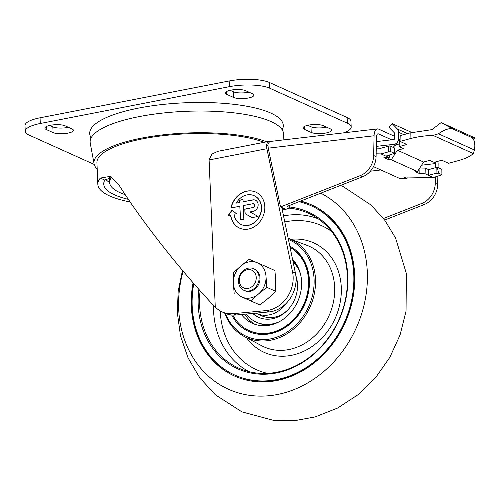 <?xml version="1.0" encoding="UTF-8"?>
<svg xmlns="http://www.w3.org/2000/svg" width="500" height="500" viewBox="0 0 500 500"><rect width="100%" height="100%" fill="white"/><g stroke="black" fill="none" stroke-linecap="round" stroke-linejoin="round"><path stroke-width="0.75" d="M109.625 182.55A84.95 23.438 -2.4 0 1 105.481 179.094M128.356 199.363A84.95 23.438 -2.4 0 1 103.756 184.069A84.95 23.438 -2.4 0 1 104.794 180.087L111.912 177.344M130.131 201.969A90.881 25.069 -2.4 0 1 97.831 184.319A90.881 25.069 -2.4 0 1 100.331 178.075L110.156 176.394L118.5 184.281C140.969 220.15 178.731 268.337 212.794 304.613L215.263 306.981A29.638 24.969 -65.7 0 0 222.113 311.906L225.025 313.219A29.638 24.969 -65.7 0 0 236.044 315L269.106 311.913A29.638 24.969 -65.7 0 0 295.45 273.225L281.775 207.512M222.113 311.906A29.638 24.969 -65.7 0 0 233.137 313.688L266.194 310.6A29.638 24.969 -65.7 0 0 292.544 271.913L266.894 148.7L266.531 145.206A9.881 4.569 -101 0 1 269.25 141.312A9.881 4.569 -101 0 1 270.538 141.438M215.263 306.981L209.1 159.956L211.95 154.081L217.913 151.306L269.25 141.312M239.675 202.45L236.238 203.125L239.675 202.45L239.581 200.175L243.019 199.506L243.119 201.781L252.744 199.906A5.925 4.994 114.3 0 1 255.419 200.2A5.925 4.994 114.3 0 1 258.019 206.144A5.925 4.994 114.3 0 1 253.219 211.294L249.981 211.925L258.094 216.462L252.1 217.631L245 213.656L244.806 209.106L253.062 207.5A1.975 1.663 114.3 0 0 254.662 205.781A1.975 1.663 114.3 0 0 253.794 203.8A1.975 1.663 114.3 0 0 252.9 203.706L243.275 205.575L243.85 219.237L240.406 219.906L239.838 206.25L230.9 207.987A19.756 16.644 114.3 0 1 255.744 192.075A19.756 16.644 114.3 0 1 262.794 216.925A19.756 16.644 114.3 0 1 239.506 228.1A19.756 16.644 114.3 0 1 230.556 214.975L228.162 215.487L232.025 210.062L236.406 213.719L234 214.237A15.806 13.312 114.3 0 0 241.125 224.494L241.319 224.581A15.806 13.312 114.3 0 1 241.225 224.537M236.238 203.125A15.806 13.312 114.3 0 1 254.119 195.681A15.806 13.312 114.3 0 1 259.762 215.556A15.806 13.312 114.3 0 1 241.125 224.494M91.05 138.031L90.275 136.125A96.875 26.725 -2.4 0 1 185.375 102.775A96.875 26.725 -2.4 0 1 282.925 128.05L282.319 130.013M267.925 145.838L266.531 145.206M97.831 184.319L96.925 162.688A90.881 25.069 -2.4 0 1 161.569 135.869A90.881 25.069 -2.4 0 1 264.037 142.325M97.194 169.137A93.844 25.888 -2.4 0 1 94.081 163.819A93.844 25.888 -2.4 0 1 159.044 135.325A93.844 25.888 -2.4 0 1 266.619 141.825M94.081 163.819L90.244 143.106A96.806 26.706 -2.4 0 1 185.731 111.331A96.806 26.706 -2.4 0 1 283.544 135.006L283.05 139.963M125.206 194.656A79.025 21.8 -2.4 0 1 109.619 182.494A79.025 21.8 -2.4 0 1 111.619 177.275M94.219 164.444L29.062 135.069A29.638 8.175 -2.4 0 1 25.238 131.294L25 125.6A29.638 8.175 -2.4 0 1 40.05 117.794L229.15 80.981A29.638 8.175 -2.4 0 1 269.494 82.519L347.125 117.519A29.638 8.175 -2.4 0 1 350.944 121.294L351.188 126.988A29.638 8.175 -2.4 0 1 343.506 132.881M25.238 131.294A29.638 8.175 -2.4 0 1 40.294 123.488L229.387 86.669A29.638 8.175 -2.4 0 1 269.731 88.212L347.362 123.206A29.638 8.175 -2.4 0 1 351.188 126.988M71.994 128.906A10.869 3 -2.4 0 1 73.4 130.287A10.869 3 -2.4 0 1 65.362 133.531A10.869 3 -2.4 0 1 53.087 132.587L46.294 129.525A10.869 3 -2.4 0 1 44.894 128.138A10.869 3 -2.4 0 1 52.931 124.894A10.869 3 -2.4 0 1 65.206 125.844L71.994 128.906M68.425 127.294A10.869 3 -2.4 0 1 52.85 126.894L49.625 125.444M245.706 90.7L252.5 93.763A10.869 3 -2.4 0 1 253.9 95.144A10.869 3 -2.4 0 1 245.863 98.387A10.869 3 -2.4 0 1 233.588 97.444L226.794 94.381A10.869 3 -2.4 0 1 225.394 92.994A10.869 3 -2.4 0 1 233.431 89.75A10.869 3 -2.4 0 1 245.706 90.7M248.925 92.15A10.869 3 -2.4 0 1 233.35 91.75L230.131 90.3M330.131 128.756A10.869 3 -2.4 0 1 331.531 130.144A10.869 3 -2.4 0 1 323.494 133.387A10.869 3 -2.4 0 1 311.219 132.438L304.425 129.375A10.869 3 -2.4 0 1 303.025 127.987A10.869 3 -2.4 0 1 311.062 124.75A10.869 3 -2.4 0 1 323.338 125.694L330.131 128.756M326.556 127.144A10.869 3 -2.4 0 1 310.981 126.744L307.762 125.294M240.6 219.869L239.838 206.25M239.6 228.144A19.756 16.644 114.3 0 1 230.75 215.062L230.556 214.975M231.119 207.944A19.756 16.644 114.3 0 1 255.837 192.119M228.469 215.419L232.188 210.2M254.213 195.725A15.806 13.312 114.3 0 1 254.312 195.769A15.806 13.312 114.3 0 1 259.956 215.644A15.806 13.312 114.3 0 1 241.319 224.581M239.869 202.537L239.581 200.175M239.775 200.263L243.025 199.631M255.512 200.244A5.925 4.994 114.3 0 0 252.938 199.994L243.119 201.781M252.125 217.625L245 213.656M245.194 213.744L244.806 209.106M245.006 209.194L253.062 207.5M253.888 203.85A1.975 1.663 114.3 0 1 253.988 203.888A1.975 1.663 114.3 0 1 254.856 205.869A1.975 1.663 114.3 0 1 253.256 207.587M239.288 280.706A9.731 8.2 -65.7 0 0 252.331 286.325A9.731 8.2 -65.7 0 0 251.65 270.138A9.731 8.2 -65.7 0 0 239.288 280.706M238.481 281.537A11.856 9.988 -65.7 0 0 243.925 290.331A11.856 9.988 -65.7 0 0 257.9 283.631A11.856 9.988 -65.7 0 0 253.669 268.719A11.856 9.988 -65.7 0 0 243.287 270.619A11.856 9.988 -65.7 0 0 238.481 281.537M265.975 266.519L257.206 262.731A18.769 15.812 -65.7 0 0 240.875 265.912A18.769 15.812 -65.7 0 0 233.363 283.113A18.769 15.812 -65.7 0 0 242.181 297.131L250.95 300.919L258.512 293.95A18.769 15.812 -65.7 0 0 266.025 276.75L265.975 266.519L274.913 270.55L275.731 281.125L275.788 291.363L268.219 298.325L259.887 304.944L242.181 297.131A18.769 15.812 -65.7 0 0 258.512 293.95L266.844 287.331L275.788 291.363M234.181 293.688L233.363 283.113L233.312 272.875L240.875 265.912L249.206 259.294L257.206 262.731A18.769 15.812 -65.7 0 1 266.025 276.75L266.844 287.331M250.95 300.919L259.887 304.944M244.381 290.525A11.856 9.988 -65.7 0 0 258.8 284.037A11.856 9.988 -65.7 0 0 254.112 268.938M438.45 133.787C444.919 129.288 449.906 127.769 453.394 129.219L441.163 122.562L475 137.956C474.956 138.6 473.575 138.312 470.863 137.094C473.575 138.375 474.894 141.463 474.825 146.35L474.506 150.044L438.45 133.787L433.05 135.406C424.988 135.644 417.325 136.738 410.056 138.688L400.056 141.425L406.85 144.488L399.156 146.594L403.525 148.562L397.413 150.238L391.275 159.756L388.769 159.713L383.919 157.525L389.2 157.625L389.256 155.162M441.163 122.562L431.969 129.637L410.181 132.881L400.181 135.619L400.056 141.425M436.05 173.287L436.169 167.488L437.35 167.288L438.594 173.194L436.05 173.287L428.55 175.338L425.106 173.806L419.819 173.713L414.969 171.525L417.475 171.569L423.612 162.05L429.725 160.375L434.094 162.344L441.781 160.238L448.575 163.3L458.575 160.556C465.725 158.556 470.613 156.213 473.237 153.519L474.506 150.044M384.644 220.069L424.263 204.519A19.756 16.644 -65.7 0 0 437.7 184.4L435.275 183.306A19.756 16.644 114.3 0 1 421.838 203.425L383.444 218.494M376.4 141.594L391.619 139.812L378.519 133.906A3.95 1.9 -96.7 0 0 377.981 133.812A3.95 1.9 -96.7 0 0 376.5 136.862L376.081 156.619L373.656 155.525A19.756 16.644 114.3 0 1 360.219 175.644L280.5 206.938L268.244 148.162L267.919 144.719A8.888 4.275 -96.7 0 1 270.738 141.4L377.406 128.906A8.888 4.275 -96.7 0 1 378.625 129.113L394.275 136.169M391.619 139.812L394.2 139.506L394.344 132.8L389 127.344L392.113 123.606L397.456 129.056A4.938 4.162 114.3 0 1 398.644 132.3L398.5 139.006A4.938 4.162 114.3 0 1 394.1 144.3L376.3 146.381M411.769 132.463L392.113 123.606M437.875 161.306A8.888 4.275 -96.7 0 1 438.119 164.638L438.056 167.606M437.869 176.3L437.7 184.4M373.656 155.525L374.075 135.769A8.888 4.275 -96.7 0 1 377.406 128.906M435.562 161.944A3.95 1.9 -96.7 0 1 435.694 163.544L435.606 167.65M435.275 183.306L435.406 176.975M289.562 205.425L290.031 207.694L287.119 206.381L362.644 176.737A19.756 16.644 -65.7 0 0 376.081 156.619M407.088 177.044L407.056 178.512L399.513 178.375L373.488 166.637M389.2 157.625L381.006 153.906L388.5 151.85L391.044 151.762L389.8 145.85L380.944 148.231L376.262 148.131M389.8 145.85L394.294 147.875L394.363 153.406L385.856 156.094M428.5 175.338L428.625 169.631L425.225 168.1L425.106 173.806M436.169 167.488L428.625 169.631M428.55 175.338L433.406 177.525L441.912 174.844L441.844 169.312L437.35 167.288M407.056 178.512L403.663 176.981L433.406 177.525M381.006 153.906L376.138 153.812M394.225 153.194L391.044 151.762M419.819 173.713L419.938 168.025L425.225 168.1M438.594 173.194L441.775 174.625M388.812 157.613L388.769 159.713M399.212 143.975L396.812 144.631A5.925 4.994 -65.7 0 0 393.338 147.306L393.269 147.413M400.075 140.575L399.281 140.794L399.156 146.594M417.475 171.569L391.275 159.756M423.612 162.05L397.413 150.238M470.863 137.094L453.394 129.219M290.031 207.694L285.837 209.344L282.3 210.031M285.837 209.344L283.406 208.25L281.981 208.525M283.406 208.25L280.5 206.938M183.119 271.169A108.387 91.312 -65.7 0 0 178.675 308.794A108.387 91.312 -65.7 0 0 321.781 373.175A108.387 91.312 -65.7 0 0 320.769 193.175M193.075 282.775A93.844 79.056 -65.7 0 0 191.331 306.331A93.844 79.056 -65.7 0 0 234.419 375.981A93.844 79.056 -65.7 0 0 345.056 322.919A93.844 79.056 -65.7 0 0 311.55 204.881A93.844 79.056 -65.7 0 0 300.669 201.062M193.506 283.269A93.844 79.056 -65.7 0 0 191.812 306.55A93.844 79.056 -65.7 0 0 234.662 376.094M311.794 204.988A93.844 79.056 -65.7 0 0 300.519 201.125M193.781 283.581A92.856 78.225 -65.7 0 0 192.188 306.163A92.856 78.225 -65.7 0 0 234.825 375.081L235.306 375.3A92.856 78.225 -65.7 0 0 344.787 322.8A92.856 78.225 -65.7 0 0 311.631 206L311.144 205.781A92.856 78.225 -65.7 0 0 299.081 201.688M234.825 375.081A92.856 78.225 -65.7 0 0 344.3 322.581A92.856 78.225 -65.7 0 0 311.144 205.781M198.869 289.35A85.944 72.4 -65.7 0 0 198.206 304.988A85.944 72.4 -65.7 0 0 269.606 373.95A85.944 72.4 -65.7 0 0 347.15 291.112A85.944 72.4 -65.7 0 0 289.894 207.037M200.119 290.75A84.919 71.537 -65.7 0 0 199.6 305.044A84.919 71.537 -65.7 0 0 242.2 369.562A84.919 71.537 -65.7 0 0 338.706 320.056A84.919 71.537 -65.7 0 0 311.894 214.963A84.919 71.537 -65.7 0 0 288.931 208.125M224.688 313.069A53.869 45.381 -65.7 0 0 244.256 336.481A53.869 45.381 -65.7 0 0 309.994 307.113A53.869 45.381 -65.7 0 0 288.463 238.406A53.869 45.381 -65.7 0 0 288.181 238.3M225.45 313.406A52.812 44.494 -65.7 0 0 299.419 321.2A52.812 44.494 -65.7 0 0 288.431 239.5M231.663 314.988A47.413 39.944 -65.7 0 0 296.388 317.638A47.413 39.944 -65.7 0 0 289.806 246.1M232.756 315.075A46.425 39.112 -65.7 0 0 249.05 330.569L249.537 330.788A46.425 39.112 -65.7 0 0 303.612 305.956A46.425 39.112 -65.7 0 0 290.056 247.319M255.925 313.144A27.738 23.369 -65.7 0 0 256.731 313.531A27.738 23.369 -65.7 0 0 286.425 303.144M297.387 288.794A27.738 23.369 -65.7 0 0 297.413 285.863A27.738 23.369 -65.7 0 0 296.062 278.375M256.731 313.531L261.875 315.85A27.738 23.369 -65.7 0 0 287.919 309.8M253.244 313.394A30.412 25.625 -65.7 0 0 259.075 317.512M252.731 313.444A30.412 25.625 -65.7 0 0 258.538 317.281A30.412 25.625 -65.7 0 0 285.169 312.406A30.412 25.625 -65.7 0 0 297.5 284.4A30.412 25.625 -65.7 0 0 295.856 275.719M300.525 274.163A35.769 30.131 -65.7 0 0 293.113 261.975M246.238 314.05A35.769 30.131 -65.7 0 0 256.331 322.163A35.769 30.131 -65.7 0 0 279.031 321.838M297.875 266.881A35.769 30.131 -65.7 0 0 292.981 261.356M256.331 322.163L257.413 322.644A35.769 30.131 -65.7 0 0 271.819 324.669M244.781 314.188A38.444 32.388 -65.7 0 0 254.963 324.319M241.419 314.5A38.444 32.388 -65.7 0 0 252.331 323.294A38.444 32.388 -65.7 0 0 286 317.131A38.444 32.388 -65.7 0 0 301.588 281.731A38.444 32.388 -65.7 0 0 292.55 259.3M249.05 330.569A46.425 39.112 -65.7 0 0 289.713 323.125A46.425 39.112 -65.7 0 0 308.531 280.375A46.425 39.112 -65.7 0 0 290.069 247.375M266.894 148.7L209.1 159.956M236.044 315L233.137 313.688M104.794 180.087L100.331 178.075M295.45 273.225L292.544 271.913M269.106 311.913L266.194 310.6M229.387 86.669L229.15 80.981M269.731 88.212L269.494 82.519M347.362 123.206L347.125 117.519M40.294 123.488L40.05 117.794M53.087 132.587L52.85 126.894M46.294 129.525L46.175 126.638M233.588 97.444L233.35 91.75M226.794 94.381L226.675 91.494M311.219 132.438L310.981 126.744M304.425 129.375L304.306 126.494M410.181 132.881L410.056 138.688M424.263 204.519L421.838 203.425M403.806 134.625L398.644 132.3M407.537 133.606L397.456 129.056M395.763 145.044L394.1 144.3M400.094 139.719L398.5 139.006M268.244 148.162L374.075 135.769M377.475 134.025L378.519 133.906M370.381 171.2L380.869 169.969M421.581 165.2L435.694 163.544M388.5 151.85L388.625 146.056M473.237 153.519L433.05 135.406M362.644 176.737L360.219 175.644M213.519 305.363A83.981 70.75 -65.7 0 0 213.581 310.819A83.981 70.75 -65.7 0 0 249.137 371.7M318.087 218.744A83.981 70.75 -65.7 0 0 283.519 215.894M220.212 310.931A79.044 66.594 -65.7 0 0 220.219 311.038A79.044 66.594 -65.7 0 0 267.562 373.369M331.544 231.444A79.044 66.594 -65.7 0 0 284.775 221.95M246.513 337.681A60.087 50.619 -65.7 0 0 335.144 318.45A60.087 50.619 -65.7 0 0 290.856 239.306M244.256 336.481L261.712 345.756A55.15 46.463 -65.7 0 0 329.012 315.688A55.15 46.463 -65.7 0 0 306.975 245.344L288.463 238.406M109.394 177.106L109.619 182.494M474.825 146.35L475 137.956M394.4 151.688L394.363 153.406M441.944 173.119L441.912 174.844M340.456 185.444L343.556 186.8L371.144 205.113L384.881 220.387L395.581 238.025L406.362 273.525L406.05 311.087L400.056 334.988L389.787 357.438L375.631 377.594L358.081 394.675L337.688 408.006L315.219 416.906L294.744 420.65L274.012 420.481L241.962 411.894L215.381 394.812L199.794 377.825L188.044 357.875L180.487 335.819L177.306 312.538L178.169 291.319L182.475 270.406"/></g></svg>

